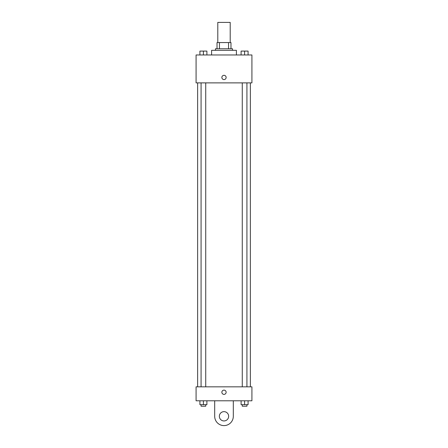<?xml version="1.0" encoding="UTF-8"?>
<svg xmlns="http://www.w3.org/2000/svg" width="448" height="448" viewBox="0 0 448 448"><rect width="100%" height="100%" fill="white"/><g stroke="black" fill="none" stroke-linecap="round" stroke-linejoin="round"><path stroke-width="0.67" d="M230.205 42.56L230.205 22.4L217.795 22.4L217.795 42.56M219.453 48.765L219.453 42.56L217.022 42.56L217.022 48.765L217.022 42.56M219.453 42.56L230.978 42.56L230.978 48.765M228.547 48.765L228.547 42.56M215.471 50.316L215.471 48.765L232.529 48.765L232.529 50.316M236.404 54.964L236.404 50.316L211.596 50.316L211.596 54.964M196.084 54.964L251.916 54.964L251.916 82.88L196.084 82.88L196.084 54.964M224 79.587A2.134 2.134 0 0 1 222.152 76.384A2.134 2.134 0 0 1 225.848 76.384A2.134 2.134 0 0 1 224 79.587M196.084 386.831L251.916 386.831L251.916 400.786L196.084 400.786L196.084 386.831L251.916 386.831M241.102 54.964L241.102 51.089L248.086 51.089L248.086 54.964L248.086 51.089M244.597 54.964L244.597 51.089M246.921 51.089L242.267 51.089M199.914 54.964L199.914 51.089L206.898 51.089L206.898 54.964L206.898 51.089M203.403 54.964L203.403 51.089M205.733 51.089L201.079 51.089M241.102 400.786L241.102 404.667L248.086 404.667L248.086 400.786L248.086 404.667M244.597 404.667L244.597 400.786M246.921 404.667L246.921 406.213L242.267 406.213L242.267 404.667M199.914 400.786L199.914 404.667L206.898 404.667L206.898 400.786L206.898 404.667M203.403 404.667L203.403 400.786M205.733 404.667L205.733 406.213L201.079 406.213L201.079 404.667M221.866 392.258A2.134 2.134 0 0 1 225.064 390.41A2.134 2.134 0 0 1 225.064 394.106A2.134 2.134 0 0 1 221.866 392.258M233.307 400.786L233.307 416.293A9.307 9.307 0 0 1 224 425.6A9.307 9.307 0 0 1 214.693 416.293L214.693 400.786M224 420.946A4.654 4.654 0 0 1 219.974 413.969A4.654 4.654 0 0 1 228.026 413.969A4.654 4.654 0 0 1 224 420.946M250.365 386.831L250.365 82.88M197.635 386.831L197.635 82.88M242.267 82.88L242.267 386.831M246.921 82.88L246.921 386.831M205.733 386.831L205.733 82.88M201.079 386.831L201.079 82.88"/></g></svg>
